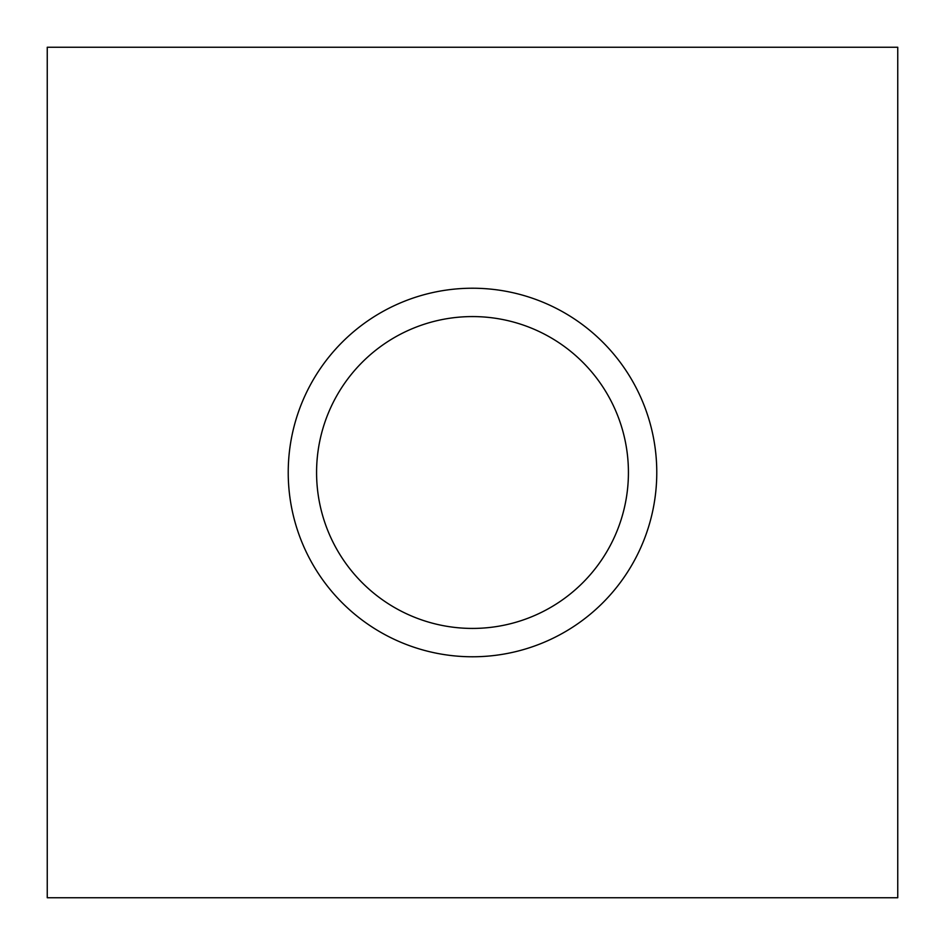 <?xml version="1.0" encoding="UTF-8"?>
<svg xmlns="http://www.w3.org/2000/svg" width="945" height="945" viewBox="0 0 945 945"><rect width="100%" height="100%" fill="white"/><g stroke="black" fill="none" stroke-linecap="round" stroke-linejoin="round"><path stroke-width="1.42" d="M472.5 656.775A184.275 184.275 0 0 1 288.225 472.5A184.275 184.275 0 0 1 472.5 288.225A184.275 184.275 0 0 1 656.775 472.5A184.275 184.275 0 0 1 472.5 656.775M472.5 316.575A155.925 155.925 0 0 0 316.575 472.5A155.925 155.925 0 0 0 472.5 628.425A155.925 155.925 0 0 0 628.425 472.5A155.925 155.925 0 0 0 472.5 316.575M897.75 897.75L897.75 47.25L47.25 47.25L47.25 897.75L897.75 897.75"/></g></svg>
